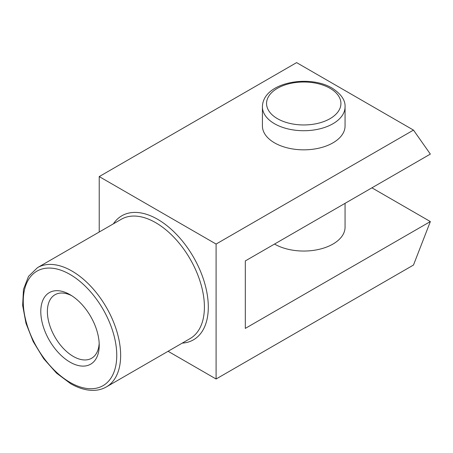 <?xml version="1.0" encoding="UTF-8"?>
<svg xmlns="http://www.w3.org/2000/svg" width="453" height="453" viewBox="0 0 453 453"><rect width="100%" height="100%" fill="white"/><g stroke="black" fill="none" stroke-linecap="round" stroke-linejoin="round"><path stroke-width="0.68" d="M70.005 294.66A41.319 23.856 -120 0 0 40.793 311.528A41.319 23.856 -120 0 0 70.005 362.134A41.319 23.856 -120 0 0 99.224 345.265A41.319 23.856 -120 0 0 70.005 294.66L70.005 294.66M430.35 221.568L245.311 328.397L245.311 260.928L430.35 154.094L413.481 130.096L216.092 244.054L216.092 379.002L413.481 265.045L430.35 221.568L371.913 187.831M274.524 244.059L274.524 244.059A41.319 23.856 0 0 0 319.558 249.229A41.319 23.856 0 0 0 345.061 227.191L345.061 203.335M274.524 142.848A41.319 23.856 0 0 0 319.558 148.018A41.319 23.856 0 0 0 345.061 125.979L345.061 106.863A41.319 23.856 0 0 1 319.558 128.901A41.319 23.856 0 0 1 274.524 123.731A41.319 23.856 0 0 1 262.423 106.863L262.423 125.979A41.319 23.856 0 0 0 274.524 142.848M71.704 295.696A36.659 21.166 -120 0 0 54.972 294.75A36.659 21.166 -120 0 0 49.354 324.127A36.659 21.166 -120 0 0 73.301 356.432A36.659 21.166 -120 0 0 91.631 358.244A36.659 21.166 -120 0 0 99.173 343.278M413.481 130.096L296.613 62.622L99.224 176.585L99.224 232.01M216.092 379.002L168.091 351.29M216.092 244.054L99.224 176.585M70.005 382.377A66.11 38.171 -120 0 0 116.755 355.39A66.11 38.171 -120 0 0 70.005 274.422A66.11 38.171 -120 0 0 23.262 301.409A66.11 38.171 -120 0 0 70.005 382.377M277.446 118.669A37.186 21.472 0 0 0 330.039 118.669A37.186 21.472 0 0 0 330.039 88.307A37.186 21.472 0 0 0 277.446 88.307A37.186 21.472 0 0 0 277.446 118.669M71.953 271.047A68.867 39.762 -120 0 0 37.525 267.632L28.533 276.347L23.482 289.348L22.65 305.447L25.997 323.351L33.211 341.596L43.658 358.651L56.466 373.074L70.577 383.64C78.386 388.136 85.9 390.384 93.12 390.378C98.007 390.333 102.429 389.178 106.387 386.913A68.867 39.762 -120 0 0 116.942 331.732A68.867 39.762 -120 0 0 71.953 271.047M106.387 386.913L190.141 338.555A68.867 39.762 -120 0 0 200.702 283.374A68.867 39.762 -120 0 0 155.713 222.689A68.867 39.762 -120 0 0 121.279 219.28L37.525 267.632M182.253 343.114A71.619 41.348 -120 0 0 206.681 291.426A71.619 41.348 -120 0 0 157.661 219.314A71.619 41.348 -120 0 0 113.392 223.833M345.061 106.863C345.435 100.238 341.115 93.981 332.106 88.103C308.867 74.122 262.678 82.395 262.423 106.863"/></g></svg>
